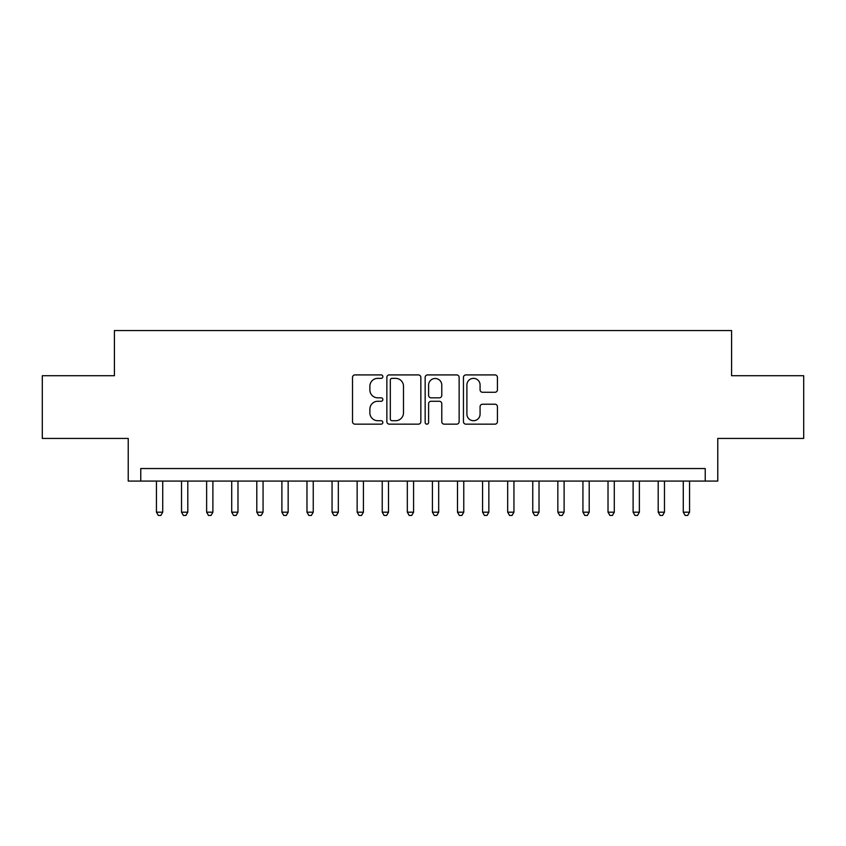 <?xml version="1.0" encoding="UTF-8"?>
<svg xmlns="http://www.w3.org/2000/svg" width="846" height="846" viewBox="0 0 846 846"><rect width="100%" height="100%" fill="white"/><g stroke="black" fill="none" stroke-linecap="round" stroke-linejoin="round"><path stroke-width="1.27" d="M382.857 376.639A1.724 1.724 0 0 0 381.134 374.915L354.971 374.915A2.464 2.464 0 0 0 352.507 377.379L352.507 421.71A2.464 2.464 0 0 0 354.971 424.163L381.134 424.163A1.724 1.724 0 0 0 382.857 422.44A1.724 1.724 0 0 0 381.134 420.716L377.75 420.716A7.878 7.878 0 0 1 369.871 412.837L369.871 409.147A7.878 7.878 0 0 1 377.75 401.268L381.134 401.268A1.724 1.724 0 0 0 382.857 399.545A1.724 1.724 0 0 0 381.134 397.821L377.75 397.821A7.878 7.878 0 0 1 369.871 389.943L369.871 386.241A7.878 7.878 0 0 1 377.75 378.363L381.134 378.363A1.724 1.724 0 0 0 382.857 376.639M494.963 392.28A2.464 2.464 0 0 0 497.427 389.816L497.427 377.379A2.464 2.464 0 0 0 494.963 374.915L465.913 374.915A2.464 2.464 0 0 0 463.449 377.379L463.449 421.71A2.464 2.464 0 0 0 465.913 424.163L494.963 424.163A2.464 2.464 0 0 0 497.427 421.71L497.427 406.683A2.464 2.464 0 0 0 494.963 404.219L482.527 404.219A2.464 2.464 0 0 0 480.073 406.683L480.073 414.138A6.588 6.588 0 0 1 473.485 420.716A6.588 6.588 0 0 1 466.897 414.138L466.897 384.951A6.588 6.588 0 0 1 473.485 378.363A6.588 6.588 0 0 1 480.073 384.951L480.073 389.816A2.464 2.464 0 0 0 482.527 392.28L494.963 392.28M705.236 481.078L717.778 481.078L717.778 438.429L803.7 438.429L803.7 375.709L731.579 375.709L731.579 330.553L114.422 330.553L114.422 375.709L42.3 375.709L42.3 438.429L128.222 438.429L128.222 481.078L705.236 481.078L705.236 468.536L140.764 468.536L140.764 481.078M420.843 377.379A2.464 2.464 0 0 0 418.379 374.915L389.329 374.915A2.464 2.464 0 0 0 386.865 377.379L386.865 421.71A2.464 2.464 0 0 0 389.329 424.163L418.379 424.163A2.464 2.464 0 0 0 420.843 421.71L420.843 377.379M427.621 374.915L456.671 374.915A2.464 2.464 0 0 1 459.135 377.379L459.135 421.71A2.464 2.464 0 0 1 456.671 424.163L444.235 424.163A2.464 2.464 0 0 1 441.781 421.71L441.781 403.732A2.464 2.464 0 0 0 439.317 401.268L431.069 401.268A2.464 2.464 0 0 0 428.605 403.732L428.605 422.44A1.724 1.724 0 0 1 426.881 424.163A1.724 1.724 0 0 1 425.157 422.44L425.157 377.379A2.464 2.464 0 0 1 427.621 374.915M392.036 378.363A1.724 1.724 0 0 0 390.313 380.087L390.313 418.992A1.724 1.724 0 0 0 392.036 420.716L395.6 420.716A7.878 7.878 0 0 0 403.489 412.837L403.489 386.241A7.878 7.878 0 0 0 395.6 378.363L392.036 378.363M441.781 385.078A6.588 6.588 0 0 0 435.193 378.49A6.588 6.588 0 0 0 428.605 385.078L428.605 395.357A2.464 2.464 0 0 0 431.069 397.821L439.317 397.821A2.464 2.464 0 0 0 441.781 395.357L441.781 385.078M156.447 481.078L156.447 512.19L162.718 512.19L162.718 481.078M162.718 512.19L160.835 515.447L158.329 515.447L156.447 512.19M181.53 481.078L181.53 512.19L187.801 512.19L187.801 481.078M187.801 512.19L185.93 515.447L183.413 515.447L181.53 512.19M206.625 481.078L206.625 512.19L212.896 512.19L212.896 481.078M212.896 512.19L211.014 515.447L208.507 515.447L206.625 512.19M231.709 481.078L231.709 512.19L237.98 512.19L237.98 481.078M237.98 512.19L236.097 515.447L233.591 515.447L231.709 512.19M256.793 481.078L256.793 512.19L263.064 512.19L263.064 481.078M263.064 512.19L261.192 515.447L258.675 515.447L256.793 512.19M281.887 481.078L281.887 512.19L288.158 512.19L288.158 481.078M288.158 512.19L286.276 515.447L283.77 515.447L281.887 512.19M306.971 481.078L306.971 512.19L313.242 512.19L313.242 481.078M313.242 512.19L311.36 515.447L308.853 515.447L306.971 512.19M332.055 481.078L332.055 512.19L338.326 512.19L338.326 481.078M338.326 512.19L336.444 515.447L333.937 515.447L332.055 512.19M357.149 481.078L357.149 512.19L363.42 512.19L363.42 481.078M363.42 512.19L361.538 515.447L359.032 515.447L357.149 512.19M382.233 481.078L382.233 512.19L388.504 512.19L388.504 481.078M388.504 512.19L386.622 515.447L384.116 515.447L382.233 512.19M407.317 481.078L407.317 512.19L413.588 512.19L413.588 481.078M413.588 512.19L411.706 515.447L409.2 515.447L407.317 512.19M432.412 481.078L432.412 512.19L438.683 512.19L438.683 481.078M438.683 512.19L436.8 515.447L434.294 515.447L432.412 512.19M457.496 481.078L457.496 512.19L463.767 512.19L463.767 481.078M463.767 512.19L461.884 515.447L459.378 515.447L457.496 512.19M482.58 481.078L482.58 512.19L488.851 512.19L488.851 481.078M488.851 512.19L486.968 515.447L484.462 515.447L482.58 512.19M507.674 481.078L507.674 512.19L513.945 512.19L513.945 481.078M513.945 512.19L512.063 515.447L509.556 515.447L507.674 512.19M532.758 481.078L532.758 512.19L539.029 512.19L539.029 481.078M539.029 512.19L537.147 515.447L534.64 515.447L532.758 512.19M557.842 481.078L557.842 512.19L564.113 512.19L564.113 481.078M564.113 512.19L562.23 515.447L559.724 515.447L557.842 512.19M582.936 481.078L582.936 512.19L589.207 512.19L589.207 481.078M589.207 512.19L587.325 515.447L584.808 515.447L582.936 512.19M608.02 481.078L608.02 512.19L614.291 512.19L614.291 481.078M614.291 512.19L612.409 515.447L609.903 515.447L608.02 512.19M633.104 481.078L633.104 512.19L639.375 512.19L639.375 481.078M639.375 512.19L637.493 515.447L634.986 515.447L633.104 512.19M658.199 481.078L658.199 512.19L664.47 512.19L664.47 481.078M664.47 512.19L662.587 515.447L660.07 515.447L658.199 512.19M683.282 481.078L683.282 512.19L689.553 512.19L689.553 481.078M689.553 512.19L687.671 515.447L685.165 515.447L683.282 512.19"/></g></svg>
